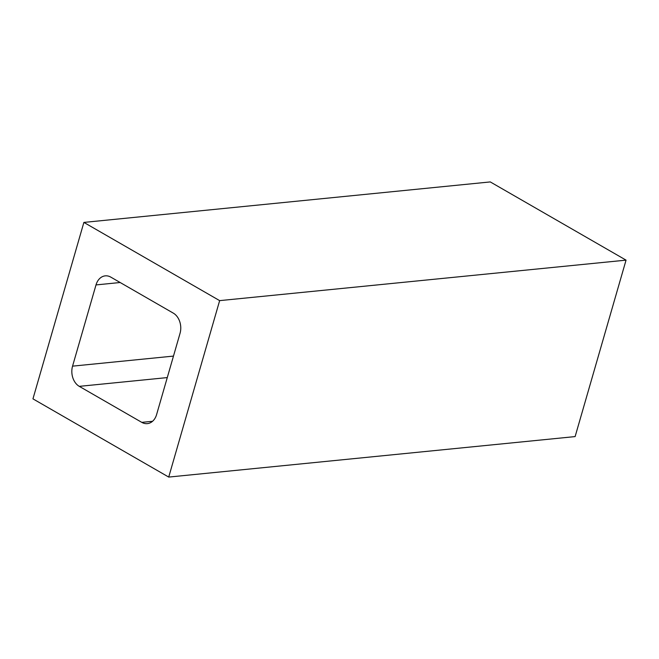 <?xml version="1.0" encoding="UTF-8"?>
<svg xmlns="http://www.w3.org/2000/svg" width="659" height="659" viewBox="0 0 659 659"><rect width="100%" height="100%" fill="white"/><g stroke="black" fill="none" stroke-linecap="round" stroke-linejoin="round"><path stroke-width="0.99" d="M83.882 222.412L219.645 300.628L168.72 477.075L32.95 398.86L83.882 222.412L490.28 181.925L626.05 260.14L219.645 300.628M72.556 366.149L96 284.927A15.355 11.467 84.3 0 1 105.251 275.857A15.355 11.467 84.3 0 1 110.811 277.126L173.309 313.132A15.355 11.467 84.3 0 1 180.039 333.347L156.603 414.569A15.355 11.467 84.3 0 1 147.344 423.63A15.355 11.467 84.3 0 1 141.784 422.361L79.286 386.355A15.355 11.467 84.3 0 1 72.556 366.149L173.474 356.091M626.05 260.14L575.118 436.587L168.72 477.075M120.169 282.513L96 284.927M167.271 377.591L79.286 386.355M152.55 421.29L141.784 422.361"/></g></svg>
